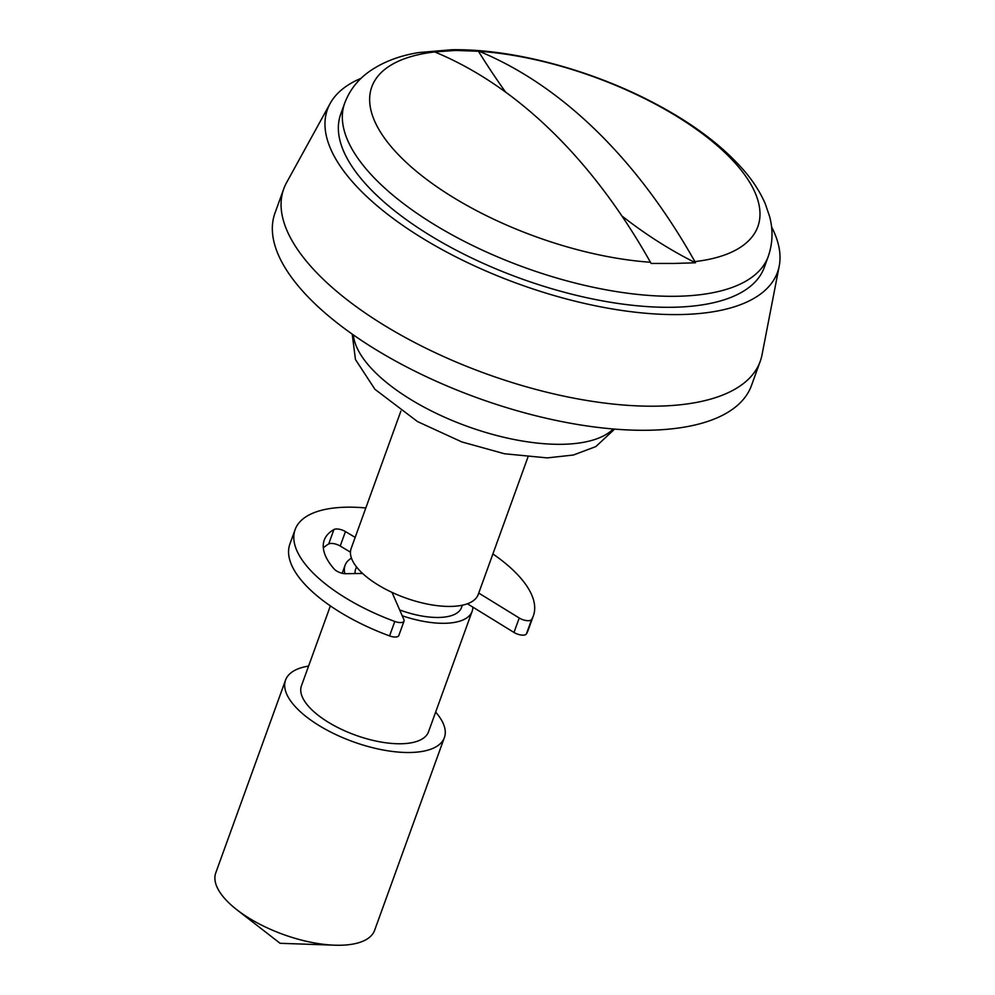 <?xml version="1.0" encoding="UTF-8"?>
<svg xmlns="http://www.w3.org/2000/svg" width="995" height="995" viewBox="0 0 995 995"><rect width="100%" height="100%" fill="white"/><g stroke="black" fill="none" stroke-linecap="round" stroke-linejoin="round"><path stroke-width="1.49" d="M361.11 78.294A239.297 99.127 19.9 0 0 330.153 103.468L286.548 182.657A253.377 104.96 19.9 0 0 283.724 188.901L274.993 212.992A253.377 104.96 19.9 0 0 384.48 354.767A253.377 104.96 19.9 0 0 647.633 430.263A253.377 104.96 19.9 0 0 751.486 385.475L760.205 361.384A253.377 104.96 19.9 0 0 762.033 354.78L779.222 266.038A239.297 99.127 19.9 0 0 771.548 226.872M283.724 188.901A253.377 104.96 19.9 0 0 393.199 330.676A253.377 104.96 19.9 0 0 656.364 406.171A253.377 104.96 19.9 0 0 760.205 361.384M400.873 411.134L351.148 548.494A67.56 27.984 19.9 0 0 380.351 586.304A67.56 27.984 19.9 0 0 450.524 606.428A67.56 27.984 19.9 0 0 478.222 594.488L527.935 457.128M399.679 609.935A56.305 23.32 19.9 0 0 438.447 617.472A56.305 23.32 19.9 0 0 461.518 607.522L462.364 605.209M330.377 605.893L301.435 685.829A67.56 27.984 19.9 0 0 330.638 723.639A67.56 27.984 19.9 0 0 400.811 743.762A67.56 27.984 19.9 0 0 428.509 731.822L472.115 611.353A67.56 27.984 19.9 0 0 472.824 607.112M402.229 615.781A67.56 27.984 19.9 0 0 444.417 623.293A67.56 27.984 19.9 0 0 472.115 611.353M308.587 666.09A84.463 34.987 19.9 0 0 285.553 680.07L215.778 872.826A84.463 34.987 19.9 0 0 236.947 909.816A84.463 34.987 19.9 0 0 334.668 945.188A84.463 34.987 19.9 0 0 339.991 945.25A84.463 34.987 19.9 0 0 374.617 930.325L444.392 737.569A84.463 34.987 19.9 0 0 435.648 712.084M285.553 680.07A84.463 34.987 19.9 0 0 322.044 727.333A84.463 34.987 19.9 0 0 409.766 752.506A84.463 34.987 19.9 0 0 444.392 737.569M650.456 262.257L651.091 263.439L673.988 263.451L695.517 262.779L694.883 261.598A205.281 85.035 19.9 0 0 726.798 154.387A205.281 85.035 19.9 0 0 479.167 51.28L455.511 50.447L434.74 51.939A205.281 85.035 19.9 0 0 402.826 159.15A205.281 85.035 19.9 0 0 650.456 262.257A703.254 431.905 -90.8 0 0 551.902 131.39A703.254 431.905 -90.8 0 0 434.74 51.939M694.883 261.598A703.254 431.905 -90.8 0 0 596.341 130.731A703.254 431.905 -90.8 0 0 479.167 51.28M344.693 103.157L340.713 114.151A225.218 93.294 19.9 0 0 438.036 240.181A225.218 93.294 19.9 0 0 671.948 307.281A225.218 93.294 19.9 0 0 764.26 267.468L768.239 256.474C772.717 243.526 773.202 230.293 769.695 216.798L765.267 203.776C760.404 192.52 753.464 181.625 744.459 171.065C722.159 145.295 691.077 122.136 651.215 101.552C588.493 69.003 511.057 48.631 451.531 49.75L418.833 52.561C399.244 55.67 382.528 62.138 368.685 71.963C357.503 80.06 349.506 90.458 344.693 103.157A225.218 93.294 19.9 0 0 442.016 229.173A225.218 93.294 19.9 0 0 675.928 296.286A225.218 93.294 19.9 0 0 768.239 256.474M330.153 103.468A239.297 99.127 19.9 0 0 424.691 239.584A239.297 99.127 19.9 0 0 679.423 314.569A239.297 99.127 19.9 0 0 779.222 266.038M351.446 558.133A67.56 27.984 19.9 0 0 345.054 565.359A67.56 27.984 19.9 0 0 344.929 573.692M356.471 566.876L355.638 569.19A56.305 23.32 19.9 0 0 355.078 573.568M695.517 262.779A844.581 518.706 89.2 0 1 621.863 215.927M505.622 92.137A844.581 518.706 89.2 0 1 478.234 50.944M478.732 593.07L519.228 617.994A8.445 3.495 19.9 0 0 531.666 619.45A126.688 52.486 19.9 0 0 533.37 615.818A126.688 52.486 19.9 0 0 514.216 571.217A126.688 52.486 19.9 0 0 492.898 553.954M365.824 507.96A126.688 52.486 19.9 0 0 295.129 529.576A126.688 52.486 19.9 0 0 314.283 574.165A126.688 52.486 19.9 0 0 394.804 621.465A8.445 3.495 19.9 0 0 404.045 621.091A8.445 3.495 19.9 0 0 403.933 619.686L392.018 592.386M295.129 529.576L289.893 544.029A126.688 52.486 19.9 0 0 309.047 588.63A126.688 52.486 19.9 0 0 389.567 635.917A8.445 3.495 19.9 0 0 398.808 635.544L404.045 621.091M362.615 573.456L345.7 573.705A8.445 3.495 -160.1 0 1 334.556 569.438A8.445 3.495 -160.1 0 1 334.158 569.016A95.719 39.651 -160.1 0 1 324.246 540.111A95.719 39.651 -160.1 0 1 333.922 529.539A8.445 3.495 -160.1 0 1 345.452 531.579L355.178 537.387M323.338 547.959A95.719 39.651 -160.1 0 1 328.686 543.991A8.445 3.495 -160.1 0 1 340.215 546.031L350.451 552.15M467.401 603.778L513.992 632.447A8.445 3.495 19.9 0 0 526.43 633.902A126.688 52.486 19.9 0 0 528.134 630.27L533.37 615.818M353.362 334.917A140.768 58.307 19.9 0 0 426.693 408.535A140.768 58.307 19.9 0 0 561.74 444.305A140.768 58.307 19.9 0 0 613.231 428.994M394.804 621.465L389.567 635.917M333.922 529.539L328.686 543.991M345.452 531.579L340.215 546.031M519.228 617.994L513.992 632.447M531.666 619.45L526.43 633.902M614.624 429.106L595.806 446.593L573.381 455.026L547.225 457.899L504.502 453.77L461.829 441.929L417.527 421.594L374.928 389.294L355.451 359.506L352.218 334.121M236.947 909.816L280.092 943.297L334.668 945.188M342.18 573.269L345.054 565.359"/></g></svg>
